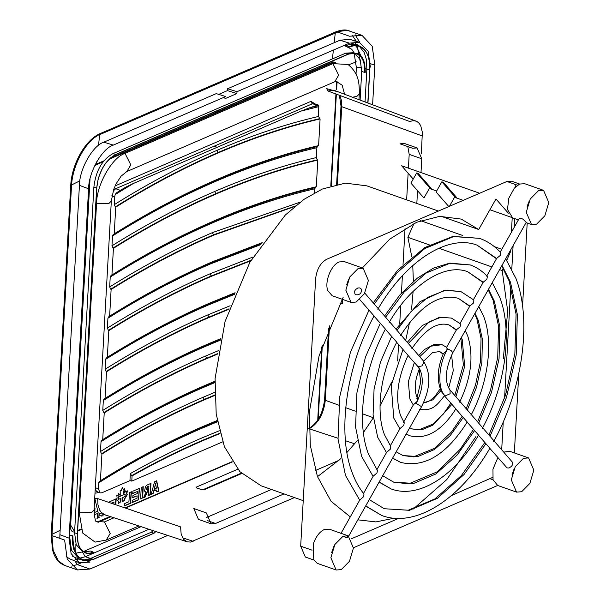 <?xml version="1.0" encoding="UTF-8"?>
<svg xmlns="http://www.w3.org/2000/svg" width="600" height="600" viewBox="0 0 600 600"><rect width="100%" height="100%" fill="white"/><g stroke="black" fill="none" stroke-linecap="round" stroke-linejoin="round"><path stroke-width="0.9" d="M338.632 92.017L326.67 88.657L328.11 91.058L409.8 121.552L412.455 120.788L414.96 120.833L417.232 121.695L419.183 123.345L420.72 125.715L422.34 132.15L421.388 153.705M294.465 497.572L190.5 542.077L187.11 541.8L183.773 539.52L181.17 534.173L180.578 526.89L97.657 498.577L97.972 504.9L99.735 510.24L101.13 512.265L104.73 514.725L187.11 541.808M206.61 517.47L271.455 489.472M315.413 470.49L339.015 460.305M193.77 508.5L198.442 519.368L211.02 523.793L206.347 512.933L193.77 508.5M408.42 168.15L409.192 154.365L407.835 146.587M417.097 147.93L404.52 143.505L399.998 143.828L412.575 148.26L417.097 147.93L421.77 158.797L420.998 172.575M397.635 361.005L398.558 344.498M399.735 323.43L400.748 305.295M401.43 293.145L402.405 275.76M403.02 264.75L405.06 228.24M406.643 199.868L408.135 173.205M361.92 67.575L356.377 67.59L354.097 52.957M353.955 52.657L351.712 49.222L344.13 45.435M365.243 68.677L366.877 69.218L366.397 59.52L364.252 52.568L359.445 46.425M346.2 45.51L349.035 46.627L352.5 45.525L359.61 46.065L355.92 44.633L350.903 44.213L346.192 45.51L344.903 45.105M359.61 46.065L364.38 49.53M369.105 60.367L369.697 70.47C369.99 60.787 368.257 53.955 364.485 49.972C360.39 45.555 355.335 44.595 349.312 47.108L349.035 46.627M356.377 67.59L356.01 74.19M69.248 534.877L72.892 535.905C73.095 555.352 79.89 563.145 93.27 559.275L153.93 533.213L155.775 531.405M72.338 535.912L72.525 543.398L73.77 549.472L77.535 556.56L83.258 560.415L88.282 560.835L93.27 559.275L85.282 556.755L82.455 551.97L75.892 553.148M367.875 103.012L369.645 70.252L366.877 69.218L365.048 101.955M241.695 473.52L204.435 489.607L201.608 489.63L196.882 488.062L196.567 486.998L196.125 487.433M237.705 469.237L196.567 486.998L196.515 487.905M69.412 534.945L71.46 550.245L79.485 559.215L83.265 560.415M83.377 560.033L90.097 558.653L151.403 532.185L153.93 533.213L92.948 559.537M154.26 532.942L155.775 531.502M83.797 551.918L90.525 551.04L93.36 552.158L93.645 552.63L93.037 552.877L89.633 553.673L86.175 553.357L80.903 549.548C78.383 545.985 77.19 541.11 77.325 534.923L96.698 188.333L98.055 179.692C99.968 172.387 103.102 166.155 107.453 160.995L115.913 154.365L112.74 153.735C102.075 159.833 95.79 170.947 93.877 187.08L74.558 532.725L76.245 544.838L82.995 551.737L82.455 551.97M85.403 552.69C79.815 550.298 77.168 544.035 77.46 533.888L96.78 188.243C97.245 181.05 99.315 174.15 102.975 167.55C104.722 164.317 109.005 157.83 115.748 154.613L348.788 54.008L356.392 53.407L360.562 56.273L362.798 59.865L364.02 63.608L364.665 72.405L365.212 72.405L365.257 71.468L364.785 64.537C363.6 58.56 361.028 54.787 357.06 53.227L348.945 53.745L115.913 154.35M141.067 526.665L83.317 551.602M93.36 552.158L90.248 553.088L87.195 553.14L84.375 552.248L81.412 549.893L79.463 546.908L78.142 543.3L77.273 534.683L96.637 188.115L98.325 178.312L102.27 168.502L105.623 163.192L111.12 157.365M112.74 153.735L345.772 53.13L348.945 53.745L115.583 154.62M356.4 53.407L352.343 52.995L348.907 53.887M138.922 525.96L106.222 540.082L95.093 542.107L82.695 533.055L79.252 512.857L91.808 512.37L94.05 510.105C94.703 518.543 95.528 522.345 96.51 521.513L104.422 521.94L114.045 517.785M344.55 94.238L342.195 85.23L336.218 81.398L334.718 81.78L338.685 75.15L332.91 63.645L348.015 64.455C359.115 73.815 359.31 83.123 359.31 93.968L357.067 96.225L352.56 97.252M151.403 532.185L153.09 530.618M345.772 53.13L353.993 52.672M354.675 53.01L360.233 59.782L361.74 71.438L364.665 72.405M79.252 512.857L96.54 203.775L109.087 203.288L111.33 201.022L113.663 189.547L116.002 183.96L121.102 176.16L126.833 171.532L334.718 81.78M96.54 203.775C96.442 184.972 112.11 157.267 125.025 153.39L332.91 63.645M295.365 205.942L213.48 234.825C179.265 249.6 145.012 267.72 110.73 289.185L111.12 289.455C145.41 267.998 179.663 249.877 213.877 235.095L294.683 206.505M111.12 289.455L109.627 316.14C143.917 294.675 178.17 276.555 212.385 261.772L262.222 242.647M316.298 186.757C282.772 194.565 248.903 205.86 214.688 220.627C180.472 235.403 146.22 253.522 111.93 274.987L110.767 275.888C145.042 254.43 179.295 236.31 213.502 221.535C247.718 206.767 281.587 195.48 315.112 187.665L316.298 186.757L317.79 160.08C284.265 167.887 250.395 179.183 216.18 193.95C181.965 208.725 147.712 226.845 113.422 248.31L111.93 274.987M318.6 145.605C285.075 153.42 251.205 164.708 216.99 179.475C182.767 194.25 148.515 212.37 114.233 233.835L113.062 234.735C147.345 213.278 181.59 195.165 215.805 180.39C250.02 165.623 283.89 154.328 317.415 146.512L318.6 145.605L320.093 118.927C286.567 126.743 252.697 138.03 218.483 152.797C184.26 167.572 150.007 185.692 115.725 207.157L114.233 233.835M214.785 394.995L204.278 399.428C170.062 414.202 135.81 432.322 101.528 453.787L101.917 454.058C136.208 432.592 170.46 414.472 204.675 399.697L214.8 395.423M101.917 454.058L100.425 480.735C134.715 459.27 168.968 441.15 203.183 426.375L217.155 420.533M214.95 381.225L205.485 385.222C171.27 400.005 137.017 418.125 102.727 439.59L101.565 440.49C135.84 419.033 170.093 400.912 204.3 386.138L214.928 381.66M217.755 354L206.978 358.545C172.762 373.32 138.51 391.447 104.22 412.905L102.727 439.59M220.68 338.663L207.788 344.077C173.565 358.853 139.312 376.972 105.03 398.438L103.86 399.338C138.142 377.88 172.387 359.76 206.603 344.985L220.575 339.142M228.907 309.293L209.28 317.4C175.058 332.175 140.805 350.295 106.523 371.76L105.03 398.438M251.002 260.303L211.178 275.978C176.962 290.752 142.71 308.873 108.427 330.337L108.817 330.608C143.108 309.142 177.36 291.022 211.575 276.248L250.702 260.82M108.817 330.608L107.325 357.285C141.615 335.82 175.868 317.7 210.083 302.925L235.118 292.718M119.333 190.935L116.355 192.975L126.097 186.983L133.305 183.51L217.185 147.292L214.058 146.235L312.435 103.762L318.75 105.593L309.21 107.925L317.16 105.337L318.157 105.105L318.75 105.593L318.608 116.438C285.09 124.26 251.228 135.555 217.013 150.322L218.077 152.528C252.292 137.76 286.163 126.472 319.688 118.657L318.608 116.438M223.192 97.65L225.638 98.407L236.91 93.54L237.015 91.68L349.455 43.14L359.28 42.255L349.71 39.33L339.998 40.207L349.455 43.14M236.91 93.54L227.46 90.608L218.73 94.373M216.285 93.615L225.743 96.547L113.302 145.095L103.845 142.163L216.285 93.615M113.302 145.095C102.097 148.455 88.515 172.485 88.597 188.782L79.425 185.347C79.343 169.23 92.775 145.485 103.845 142.163M88.597 188.782L69.067 538.14L59.895 534.705L79.425 185.347M78.998 559.02L74.97 559.793M86.955 560.933L89.985 562.132L79.245 562.695L69.96 558.975L66.398 556.748M59.828 538.373L59.895 534.705M79.245 562.695L71.1 553.545L69.067 538.14M369.855 66.96L370.38 67.133L368.108 51.15L359.28 42.255M360.683 63.922L357.045 45.375M356.76 44.925L354.127 41.835M227.46 90.608L227.565 88.748L237.015 91.68M227.565 88.748L339.998 40.207M219.9 433.147L201.975 440.572C178.56 450.683 155.108 462.375 131.61 475.65L132.075 475.882L131.782 481.11L222.593 441.9M132.075 475.882C155.55 462.623 178.98 450.945 202.373 440.85L220.005 433.53M361.972 35.34L349.545 36.233L336.877 31.77L347.243 30.322L361.972 35.34L372.225 46.252L374.82 65.213L372.608 104.797M167.738 535.433L89.903 569.04L77.468 569.933L67.215 559.02L64.62 540.06L51.953 535.597L53.175 550.327L58.41 561.023L64.815 565.47C59.843 563.602 56.168 559.732 53.797 553.845L52.485 549.847L51.195 534.945L70.733 185.587C71.64 164.22 85.41 139.53 100.433 133.47L101.333 133.455C86.655 139.23 72.323 164.58 71.49 186.24L51.953 535.597L51.562 534.533M261.75 243.315L211.208 262.688C176.993 277.462 142.748 295.582 108.465 317.04L107.925 318.202L107.37 328.103C141.653 306.653 175.905 288.54 210.112 273.772L211.178 275.978M234.892 293.265L208.905 303.84C174.69 318.615 140.445 336.728 106.163 358.185L105.623 359.355L105.075 369.255C139.358 347.805 173.602 329.692 207.81 314.918L208.875 317.123L229.072 308.798M217.83 353.535L206.572 358.275C172.358 373.05 138.113 391.17 103.83 412.635L104.22 412.905M217.222 420.938L202.005 427.29C167.79 442.065 133.545 460.178 99.262 481.635L98.722 482.805L98.385 488.835L100.102 492.893L101.835 492.787L129.945 480.645L131.782 481.11M319.688 118.657L320.093 118.927M113.422 248.31L113.032 248.04C147.315 226.575 181.56 208.455 215.775 193.673C249.99 178.905 283.86 167.618 317.385 159.81L316.312 157.59L316.868 147.69L317.415 146.512M317.392 159.81L317.79 160.08M314.332 192.945L315.112 187.665M131.61 475.65L130.343 473.55L129.945 480.645M110.73 289.185L109.672 286.957C143.955 265.507 178.2 247.395 212.415 232.62L213.48 234.825M110.767 275.888L110.227 277.058L109.672 286.957M113.032 248.04L111.975 245.805C146.257 224.355 180.502 206.243 214.71 191.468L215.775 193.673M113.062 234.735L112.53 235.905L111.975 245.805M218.077 152.528C183.863 167.303 149.618 185.422 115.328 206.888L115.725 207.157M115.328 206.888L114.278 204.653C148.56 183.203 182.805 165.09 217.013 150.322M100.425 480.735L99.262 481.635M101.528 453.787L100.47 451.553C134.752 430.103 168.998 411.99 203.212 397.222L204.278 399.428M101.565 440.49L101.025 441.653L100.47 451.553M103.83 412.635L102.773 410.408C137.055 388.957 171.3 370.845 205.507 356.07L206.572 358.275M103.86 399.338L103.328 400.507L102.773 410.408M208.875 317.123C174.66 331.897 140.407 350.025 106.125 371.49L106.523 371.76M106.125 371.49L105.075 369.255M107.325 357.285L106.163 358.185M108.427 330.337L107.37 328.103M109.627 316.14L108.465 317.04M114.278 204.653L114.705 196.98L115.163 194.55L116.355 192.975M214.058 146.235L115.672 188.715L120.33 190.32L126.097 186.983M318.84 106.613L301.065 111.083L309.21 107.925M301.065 111.083L217.185 147.292M132.495 497.565L137.13 495.81L132.81 497.678L132.93 495.457L137.25 493.597L137.37 491.528L132.442 493.41M131.962 502.455L138.547 499.612L139.185 488.213M150.645 483.263L150.007 494.662L148.05 495.51M148.575 486.112L147.127 486.757L146.438 489.562L146.933 489.697L147.435 486.87L148.575 486.112M148.155 489.15L144.855 496.912L143.28 497.595M148.89 486.217L148.365 495.623L150.322 494.775L150.96 483.375L147.097 485.04L145.455 486.487L144.562 491.175L146.062 491.978L145.215 491.865M156.578 491.827L158.572 490.822L156.405 480.78M154.365 490.688L156.547 489.99L156.892 491.94L158.88 491.085L156.712 480.893L154.567 481.815L151.11 494.438L153.113 493.567L155.58 483.615L156.352 488.205L155.16 488.722L154.672 490.8L156.547 489.99M153.113 493.567L155.58 483.615M152.797 493.455L150.795 494.325M142.942 486.592L142.305 497.993L140.325 498.84M118.77 496.92L125.198 494.145L118.455 496.815L118.635 499.29L118.455 496.815M120.683 498.158L120.458 501.96L118.32 503.265M118.583 493.597L119.925 495.022M122.13 487.132L123.308 489.69L122.445 487.237L121.26 490.575L120.165 490.515L120.24 495.135L118.898 493.71L118.358 495.248L116.828 495.428L117.12 498.195L116.392 499.185L118.927 501.735L118.635 503.377L120.458 501.96M124.148 488.55L123.547 493.463M125.115 490.778L125.82 492.03L125.43 490.89L123.863 493.575L124.462 488.662L123.472 489.705M125.198 494.145L125.062 496.515L122.7 497.535L122.505 501.322L124.597 500.805L124.477 499.342L127.433 494.423L126.788 494.018L127.403 490.86L125.505 491.918M127.095 490.755L126.472 493.905L127.118 494.31L124.163 499.23L124.282 500.692L122.19 501.21M124.132 505.838L130.485 503.092L131.123 491.67M94.14 508.493L95.017 508.118L94.778 512.415L94.703 508.005M96.863 518.22L98.835 517.365L99.03 513.862M94.335 514.65L97.403 513.57L94.335 514.65L94.267 515.812M115.507 504.675L115.823 499.132M111.188 503.197L113.685 502.118L111.51 503.303M100.583 515.775L102.968 515.805M137.37 491.528L132.757 493.522L132.885 491.175L139.5 488.325L138.547 499.612M138.863 499.725L132.24 502.537L132.368 500.235L136.995 498.24L137.13 495.81M145.365 491.925L146.062 491.978L143.587 497.7L145.17 497.018L148.47 489.263L146.933 489.697M142.62 498.097L143.257 486.697L141.24 487.567L140.61 498.93L142.305 497.993M120.773 502.072L120.998 498.27L118.635 499.29M120.24 495.135L119.775 495.053M130.8 503.205L124.448 505.942L124.583 503.603L128.933 501.72L129.435 492.645L131.438 491.783L130.485 503.092M99.337 514.155L98.835 517.365M99.15 517.477L97.14 518.28L97.403 513.57M94.642 514.763L94.515 517.162M94.778 512.415L97.515 511.23M113.887 504.248L114 502.23M109.477 502.612L109.523 501.855L115.83 498.945M116.145 499.058L115.823 504.78M103.282 515.918L100.898 515.88L100.927 515.355M101.34 516.105L100.898 515.88M454.845 196.71L456.42 197.265L443.423 182.355L441.847 181.8L436.088 191.985L449.092 206.888L454.845 196.71L441.847 181.8M413.235 179.055L401.64 165.757L479.67 193.245M441.067 216.27L478.71 229.53L461.228 219.09L439.658 216.353L416.603 222.285L389.707 239.167L362.355 267.952M508.357 213.18L495.975 198.99L478.71 229.53M416.692 172.942L418.26 173.498L431.265 188.4L429.69 187.845L423.93 198.022L410.933 183.12L416.692 172.942L429.69 187.845M429.36 188.43L436.65 190.995M454.515 197.295L463.207 200.355M489.893 209.752L511.673 217.425M207.697 520.71L215.542 523.47L211.02 523.793M215.542 523.47L284.032 493.897M317.483 476.662L340.725 458.7M346.928 452.482L357.293 440.58M363.382 432.6L373.327 417.772M380.032 406.23L391.71 382.087M405.69 340.44L409.567 322.38M411.577 309.188L413.123 291.397M413.377 281.362L412.755 265.59M411.825 256.86L407.873 237.33L414 223.462M438.412 211.058L366.892 185.865L345.322 183.127L322.267 189.06L304.118 199.282L285.255 215.1L249.877 262.275L225.053 321.555L215.077 378.593L216.202 414.158L224.4 446.678L239.903 471.69L261.225 485.865L303.225 500.662M416.827 203.452L417.54 190.695M451.312 495.638L492.57 477.45M351.562 538.702L398.632 518.385M519.623 184.042L511.433 181.163L506.91 181.485L326.498 259.373C320.4 262.928 316.785 269.325 315.645 278.572L300.683 546.165L305.355 557.025L313.545 559.912M515.678 186.735L514.748 184.245M501.69 449.775L503.25 421.868M504.585 398.1L510.855 285.968M511.808 268.928L513.105 245.618M514.125 227.392L514.62 218.565M503.332 358.71L507.683 311.138L502.215 270.562L503.22 268.282M506.745 260.288L510.293 252.263L510.39 250.44M511.41 232.215L512.22 217.702M343.125 297.442L319.087 355.837L309.42 411.825L310.29 445.38L317.415 476.475L331.087 501.322L350.28 516.885M357.855 519.84L375.923 521.91L394.26 518.197M413.228 509.033L446.82 479.572L475.868 436.688M420.615 220.673L462.795 235.53M494.355 246.653L501.81 249.27M509.52 251.993L510.293 252.263M407.873 237.33L429.36 244.897M438.9 248.257L491.873 266.918M499.582 269.632L502.215 270.562M527.04 207.09L528.315 203.062M514.342 452.918L518.783 373.522M522.548 306.21L527.197 222.998M353.445 547.755L497.678 485.467L516.548 492.112L521.632 491.745L529.875 483.405L533.842 470.153L528.585 457.935L523.5 458.295L515.25 466.635L511.29 479.888L516.548 492.112M512.085 474.683L514.185 468.72M543.548 190.343L538.463 190.703L530.213 199.042L526.252 212.295L531.51 224.52L536.588 224.153L544.838 215.812L548.805 202.56L543.548 190.343L524.678 183.69L519.592 184.058L514.327 188.145L508.793 198.263L507.48 209.452L512.64 217.868L518.355 219.885M346.627 284.978L348.728 279.015M363.135 268.23L344.243 261.577L339.18 261.945C331.103 264.915 324.345 281.955 327.795 290.663L332.228 295.763L351.09 302.407L356.175 302.04L364.425 293.7L368.385 280.447L363.135 268.23L358.05 268.59L349.8 276.938L345.84 290.183L351.09 302.407M348.173 535.822L329.303 529.178L324.218 529.537C319.733 531.743 316.222 536.205 313.688 542.933L313.17 559.125L317.265 563.355L336.135 570L341.22 569.632L349.462 561.293L353.43 548.04L348.173 535.822L343.087 536.19L334.837 544.53L330.877 557.783L336.135 570M331.665 552.57L333.765 546.607M528.585 457.935L509.715 451.29L503.707 452.107M497.865 457.658L492.96 469.162L493.05 479.737L497.678 485.467M528.255 204.12L529.14 201.12M443.295 353.737C437.175 368.423 436.62 381.15 441.638 391.92L445.05 396L450.12 393.72L450.022 389.978L512.19 461.918L512.7 463.072L512.49 464.73L511.597 466.268L509.04 468.015L507.053 467.895L489.653 448.155M446.52 347.565L447.127 348.668L446.662 350.745L447.69 348.84L451.23 350.722L452.827 352.665L526.207 222.353L523.162 219.315L521.213 218.272L519.33 218.243L500.138 252.24M359.85 287.933L361.005 288.728L361.748 290.767L360.51 293.587L358.125 294.817L356.205 294.772L354.915 293.993L354.585 291.248L355.455 289.702L357.847 287.955L359.85 287.933M346.26 535.493L347.888 536.903L347.423 537.825L345.892 537.638L343.282 536.107M478.312 435.037L489.893 448.237C460.627 499.05 415.748 528.143 381.9 515.565L365.707 505.897M486.743 276.03L496.71 258.33L500.287 255.435C500.827 252.938 500.768 251.925 500.115 252.39M363.743 493.695C359.145 488.002 355.327 481.08 352.282 472.928C336.885 433.62 345.998 366.502 374.07 315.952L359.798 299.64M363.353 493.778C364.043 493.252 364.118 494.243 363.57 496.74L359.91 499.897M369.263 499.59L384.3 508.732L409.447 510.315L437.393 498.338L464.002 474.555L485.865 443.768M466.98 421.912L478.56 435.12C454.935 475.808 418.83 499.162 391.26 488.985L379.155 482.018M455.632 408.787L467.22 421.995C446.662 454.643 424.463 468.112 400.62 462.397L392.632 458.077M444.278 395.647L455.873 408.87C441.877 430.785 426.577 439.77 409.987 435.817L406.192 434.002M496.627 258.465L477.135 245.183C448.635 233.955 405.99 260.22 377.843 309.263M473.34 299.827L483.308 282.12L486.885 279.233C487.425 276.728 487.365 275.715 486.72 276.18M459.945 323.625L469.912 305.918L473.482 303.038C474.022 300.532 473.963 299.513 473.317 299.978M446.535 347.43L456.51 329.715L460.072 326.858C460.612 324.36 460.56 323.325 459.923 323.767M377.153 469.905L368.377 453.81C356.183 422.7 363.255 369.428 385.41 329.077L373.815 315.87M390.577 446.107L384.465 434.692C375.472 411.772 380.513 372.345 396.757 342.202L385.155 328.987M396.502 342.12L408.112 355.35C397.53 378.022 395.01 398.092 400.56 415.567L404.025 422.31M416.783 398.235C417.555 397.463 417.713 398.482 417.255 401.28C423.225 387.84 423.847 376.71 419.123 367.897L407.857 355.26M376.755 469.98C377.445 469.44 377.52 470.43 376.972 472.935L373.312 476.1M390.158 446.183C390.855 445.627 390.93 446.61 390.382 449.115L386.707 452.303M403.56 422.377C404.28 421.8 404.362 422.768 403.808 425.28L400.11 428.498M415.507 403.17L416.153 403.365L417.255 401.28L413.528 404.678M382.695 475.725L393.668 482.145L413.662 483.428L435.893 473.955L457.088 455.1L474.533 430.658M396.165 451.808L403.028 455.565L417.877 456.54L434.393 449.565L450.165 435.645L463.192 417.533M409.725 427.732L412.395 428.985L422.092 429.653L432.885 425.183L451.853 404.415M444.502 395.722L444.502 395.73C437.377 404.467 433.02 411.668 419.347 409.237M445.05 396L444.195 394.905C437.452 387.353 438.72 364.635 446.662 350.745L443.272 353.895M483.232 282.255L467.775 271.77C445.537 262.928 411.69 283.462 389.183 322.388M469.838 306.053L458.408 298.35C439.56 293.115 420.263 305.505 400.515 335.505M456.435 329.843L449.048 324.93C437.408 321.472 425.018 329.37 411.862 348.645M417.562 366.368L419.377 368.88C415.02 379.627 414.112 388.822 416.647 396.45L417.428 398.22M361.028 56.002L356.67 46.905L355.53 45.735M351.015 43.133L355.92 44.633M241.298 473.13L202.635 489.817M360.105 100.087L361.8 69.683M369.645 70.252L367.815 102.99M148.965 529.268L85.282 556.755L79.875 558.112M72.233 556.013L74.73 557.31L72.165 555.885M182.58 537.81L193.155 541.312M125.46 508.072L232.29 461.947M309.135 428.768L337.98 438.255M345.435 440.722L354.668 443.783M329.475 325.89L325.32 400.29L338.707 405.15M345.735 407.707L355.282 411.173M362.46 413.783L373.327 417.728M325.028 399.202L325.32 400.29C323.64 414.015 318.278 423.502 309.233 428.73L309.135 428.7M342.555 299.4L342.315 303.757L340.147 302.97M337.395 184.23L341.73 106.68L422.377 135.975M328.11 91.058L332.49 90.15L334.957 90.63L416.123 121.163M339.877 95.453L341.415 100.35L341.438 105.593M108.458 515.947L98.205 512.903L94.86 498.57L97.657 498.577M106.222 540.082L110.19 533.445L104.422 521.94M77.317 533.76L74.558 532.725M96.637 188.115L93.877 187.08M125.025 153.39L130.8 164.895L126.833 171.532M260.873 244.59L210.667 263.843C176.453 278.618 142.208 296.737 107.925 318.202M252.915 257.048L210.112 273.772M234.435 294.39L208.365 304.995C174.157 319.77 139.905 337.89 105.623 359.355M230.13 305.76L207.81 314.918M220.358 340.17L206.062 346.14C171.855 360.915 137.61 379.035 103.328 400.507M218.31 350.7L205.507 356.07M214.89 382.605L203.767 387.293C169.553 402.067 135.308 420.188 101.025 441.653M214.748 392.362L203.212 397.222M316.868 147.69C283.343 155.49 249.48 166.778 215.265 181.545C181.058 196.32 146.812 214.44 112.53 235.905M316.312 157.59C282.788 165.413 248.925 176.708 214.71 191.468M314.565 188.835C281.048 196.642 247.178 207.923 212.97 222.69C178.755 237.465 144.51 255.585 110.227 277.058M300.15 202.163L212.415 232.62M130.343 473.55C153.907 460.237 177.428 448.507 200.91 438.368L219.285 430.763M217.38 421.815L201.465 428.445C167.25 443.213 133.005 461.34 98.722 482.805M89.903 569.04L77.235 564.577L80.573 563.138M71.685 566.138L77.235 564.577L75.758 562.275L75.765 561.308M374.82 65.213L370.455 63.675M355.087 34.665L359.805 42.428M100.433 133.47L335.978 31.777L101.333 133.455M115.163 194.55L133.305 183.51M95.295 487.673L98.385 488.835M114.705 196.98L111.608 195.907M71.1 185.175L71.49 186.24M94.725 137.46L99.773 134.197M76.935 561.773L75.758 562.275M357.9 45.383L357.683 44.67M352.178 35.273L356.4 41.37M98.52 145.365L99.667 134.655L337.71 32.062M334.163 42.727L335.347 32.43M114.427 187.485L115.672 188.715L113.153 191.123M315.345 104.04L310.95 101.347L311.34 102.833L312.435 103.762L313.98 103.597L318.615 105.12M95.28 488.115L96.39 491.355L100.08 492.885M103.942 160.822L96.525 164.025L96.78 161.685M94.545 165.975L96.472 164.67L96.525 164.025L95.055 164.917M71.573 184.942L79.867 180.847M89.46 181.695L70.245 525.315L70.53 528.645L71.483 530.79L72.398 531.683L74.58 532.23M52.028 534.308L60.135 530.303M69.765 525.555L70.665 525.12L90.015 179.002M75.78 559.732L75.795 557.737M75.825 553.02L75.885 543.877M77.61 531.158L81.225 529.597M98.062 522.33L110.948 516.765M319.035 417.945L318.248 418.245L318.135 419.445M348.525 64.823L356.31 61.875M317.558 420.308L318.248 418.245L322.327 345.255M331.245 185.775L336.368 94.14M336.623 89.7L337.08 81.51M333.375 50.078L332.438 58.883M332.19 61.17L332.07 62.332L333.78 61.957L335.782 62.633M334.882 62.903L332.017 62.977L332.07 62.332L110.565 157.965M310.95 101.347L115.087 185.903M97.583 491.768L97.042 492.923L98.505 492.293M97.042 492.923L95.002 493.14M74.617 531.562L70.665 525.12M110.1 516.487L97.328 522M81.037 529.035L77.648 530.498M336.638 81.435L336.195 89.355M335.94 93.983L330.795 185.91M321.795 346.897L317.798 418.433M109.312 159.127L332.017 62.977M96.472 164.67L103.2 161.767M409.192 154.365L421.77 158.797M517.523 185.22L506.91 181.485M312.082 550.178L300.683 546.165M493.065 479.79L490.29 478.815M418.2 366.683L421.882 365.947L423.81 362.565L423.173 360.668L364.77 293.077M416.153 403.365L420.923 406.32L421.29 407.19L348.728 536.055M490.028 436.275L506.445 397.522L516.202 354.96L517.38 314.707L510.48 282.188L501.998 265.35M373.222 302.865L397.522 270.368L424.882 247.493L453.037 236.37L479.543 238.35L453.645 236.58L424.83 248.55L397.207 272.603L374.257 304.065M447.127 348.668L447.69 348.84M478.68 423.143L491.498 392.362L499.05 358.718L499.875 326.978L494.393 301.305L488.528 289.267M467.317 409.995L476.543 387.195L481.882 362.483L482.37 339.24L478.305 320.423L475.013 313.267M455.933 396.817L464.715 366.255L462.21 339.54L461.377 337.485M423.51 402.817L432.735 399.885L440.947 390.562M384.57 315.998L400.028 294.743L417.263 278.183L433.515 268.103L449.827 263.108L470.183 264.93L449.43 263.468L426.33 272.933L404.138 292.065L385.597 317.19M395.925 329.138L420.007 301.657L445.02 290.1L460.815 291.517L445.207 290.362L427.83 297.33L411.06 311.535L396.945 330.322M407.31 342.308L422.16 325.605L439.673 317.168L451.455 318.097L440.993 317.257L429.33 321.735L408.308 343.47M418.77 355.575L424.252 349.642L434.505 344.228L442.088 344.678L430.815 346.185L419.722 356.678M443.243 353.858L439.68 351.517L432.487 352.65L423.63 361.222M367.957 103.042L369.78 70.38C370.23 57.42 366.728 49.267 359.272 45.938M154.102 533.205L93.12 559.53L82.927 560.303M74.73 557.31L79.485 559.215M154.11 533.197L155.85 531.525M232.11 461.67L124.995 507.915M308.355 428.752C317.362 423.623 322.77 413.918 324.585 399.645L328.59 328.08M339.39 95.273L341.002 106.035L336.623 184.395M359.31 93.968L358.987 99.675M94.05 510.105L111.33 201.022M77.468 569.933L64.808 565.47M335.978 31.777C341.543 29.715 345.983 29.415 349.29 30.878M526.065 222.6L531.51 224.52M359.955 499.702L340.897 533.55M368.947 310.23L350.423 352.215L339.757 396.623L338.04 439.072L345.495 475.447L359.7 500.153M365.625 506.048L381.9 515.565M384.308 508.732L408.248 510.21L434.842 498.938L461.317 475.635L484.815 442.553M488.94 435.015L505.522 395.205L514.868 353.625L516.09 314.265L509.153 280.987L501.72 265.83M505.695 258.772L515.947 278.468C532.222 320.415 522.63 389.228 493.68 441.533M450.022 389.978C444.293 381.428 445.222 368.993 452.827 352.665M496.47 258.75L477.135 245.183M500.415 252.292C494.347 245.782 487.395 241.14 479.543 238.35M421.29 407.19C430.665 388.688 431.295 373.178 423.173 360.668M373.358 475.905L363.39 493.612M376.785 469.815L386.76 452.107M400.162 428.295L390.188 446.01M403.597 422.197L413.588 404.452M380.28 323.347L365.43 357.15L356.91 392.873L355.56 427.02L361.582 456.33L373.095 476.362M379.08 482.145L391.26 488.985M393.668 482.145L408.743 483.855L437.445 471.735L460.125 449.34L473.482 429.435M477.585 421.875L490.493 390.27L497.707 357.375L498.57 326.325L493.065 300.105L488.228 289.808M492.263 282.638L499.86 297.585C512.925 331.335 505.38 386.317 482.34 428.408M391.612 336.465L380.445 362.085L374.062 389.115L373.08 414.967L377.67 437.213L386.498 452.572M392.58 458.175L400.62 462.397M403.028 455.565L413.46 456.855L434.475 448.395L451.553 431.933L462.143 416.325M466.215 408.72L475.455 385.32L480.548 361.132L481.043 338.385L476.97 319.222L474.653 313.905M478.8 306.548L483.765 316.702C493.627 342.248 488.115 383.4 470.993 415.283M402.952 349.582L391.207 385.365L393.765 418.095L399.893 428.783M406.162 434.048L409.987 435.817M412.395 428.985L418.957 429.795L432.585 424.283L443.43 413.94L450.81 403.207M454.808 395.513L463.373 364.89L460.89 338.355M465.285 330.548L467.678 335.82C473.933 355.77 471.255 377.873 459.645 402.135M414.3 362.715L408.36 381.63L409.853 398.978L413.287 404.985M423.548 402.743L425.513 402.577L429.982 400.65L435.143 396.105L440.213 388.793M451.605 354.983L453.255 370.627L448.673 388.005M483.075 282.54L467.775 271.77M487.005 276.082C482.115 270.892 476.505 267.18 470.183 264.93M469.68 306.33L458.408 298.35M473.603 299.873L460.815 291.517M456.278 330.127L449.048 324.93M460.178 323.663L451.455 318.097M443.092 354.202L439.68 351.517M446.722 347.452L442.088 344.678M419.145 369.413L420.728 382.05L417.06 397.455"/></g></svg>
